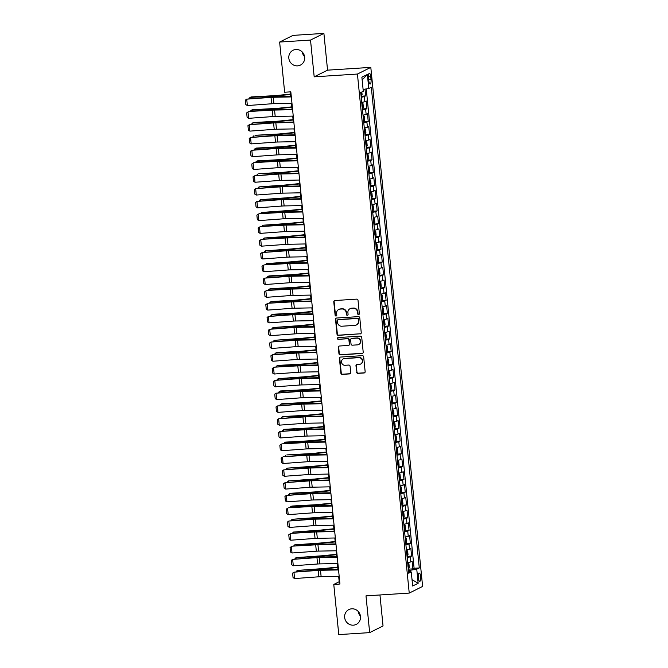 <?xml version="1.0" encoding="UTF-8"?>
<svg xmlns="http://www.w3.org/2000/svg" width="668" height="668" viewBox="0 0 668 668"><rect width="100%" height="100%" fill="white"/><g stroke="black" fill="none" stroke-linecap="round" stroke-linejoin="round"><path stroke-width="1" d="M358.591 314.57A0.885 0.843 -116.5 0 0 359.351 313.643L358.023 300.308A1.269 1.202 -116.5 0 0 356.687 299.13L334.86 300.533A1.269 1.202 -116.5 0 0 333.775 301.861L335.102 315.196A0.885 0.843 -116.5 0 0 336.346 315.939A0.885 0.843 -116.5 0 0 336.797 315.087L336.63 313.359A4.066 3.858 -116.5 0 1 340.104 309.1L341.924 308.983A4.066 3.858 -116.5 0 1 346.208 312.749L346.383 314.469A0.885 0.843 -116.5 0 0 347.627 315.212A0.885 0.843 -116.5 0 0 348.078 314.361L347.903 312.641A4.066 3.858 -116.5 0 1 351.385 308.374L353.205 308.257A4.066 3.858 -116.5 0 1 357.489 312.023L357.656 313.751A0.885 0.843 -116.5 0 0 358.591 314.57M349.974 308.75L350.333 308.574A4.066 3.858 -116.5 0 1 351.744 308.19L353.564 308.073A4.066 3.858 -116.5 0 1 357.848 311.839L358.015 313.568A0.885 0.843 -116.5 0 0 359.075 314.377M334.61 300.575A1.269 1.202 -116.5 0 0 334.134 301.685L335.461 315.012A0.885 0.843 -116.5 0 0 336.513 315.822M338.693 309.476L339.06 309.292A4.066 3.858 -116.5 0 1 340.471 308.917L342.292 308.8A4.066 3.858 -116.5 0 1 346.567 312.566L346.742 314.294A0.885 0.843 -116.5 0 0 347.794 315.096M351.744 608.807A8.275 7.866 -116.5 0 0 344.955 619.036A8.275 7.866 -116.5 0 0 356.261 624.396A8.275 7.866 -116.5 0 0 351.744 608.807M358.106 611.354A8.275 7.866 -116.5 0 0 360.403 615.954M295.924 49.499A8.275 7.866 -116.5 0 0 289.127 59.728A8.275 7.866 -116.5 0 0 300.433 65.088A8.275 7.866 -116.5 0 0 295.924 49.499M302.278 52.046A8.275 7.866 -116.5 0 0 304.575 56.646M420.69 576.643A4.142 1.202 86.3 0 0 419.262 573.086A4.142 1.202 86.3 0 0 418.368 577.795A4.142 1.202 86.3 0 0 419.796 581.352A4.142 1.202 86.3 0 0 420.69 576.643M356.595 372.193A1.269 1.202 -116.5 0 0 357.931 373.37L364.06 372.978A1.269 1.202 -116.5 0 0 365.145 371.642L363.668 356.837A1.269 1.202 -116.5 0 0 362.332 355.66L340.505 357.063A1.269 1.202 -116.5 0 0 339.411 358.39L340.889 373.203A1.269 1.202 -116.5 0 0 342.233 374.381L349.623 373.905A1.269 1.202 -116.5 0 0 350.717 372.569L350.082 366.231A1.269 1.202 -116.5 0 0 348.746 365.054L345.072 365.296A3.398 3.223 -116.5 0 1 343.227 358.9A3.398 3.223 -116.5 0 1 344.404 358.582L358.774 357.656A3.398 3.223 -116.5 0 1 360.628 364.052A3.398 3.223 -116.5 0 1 359.442 364.369L357.046 364.528A1.269 1.202 -116.5 0 0 355.96 365.855L356.954 372.009A1.269 1.202 -116.5 0 0 358.298 373.187L364.419 372.794A1.269 1.202 -116.5 0 0 364.67 372.752M365.997 595.864L369.663 632.621L338.776 634.6L333.775 584.425L339.945 584.024L290.822 91.833L284.643 92.234L279.633 42.051L310.52 40.072L314.185 76.828L357.43 74.048L409.233 593.092L365.997 595.864M360.161 333.95A1.269 1.202 -116.5 0 0 361.246 332.622L359.768 317.809A1.269 1.202 -116.5 0 0 358.432 316.632L336.605 318.035A1.269 1.202 -116.5 0 0 335.52 319.371L336.998 334.175A1.269 1.202 -116.5 0 0 338.334 335.353L360.52 333.775A1.269 1.202 -116.5 0 0 360.778 333.724M361.722 337.323L363.2 352.128A1.269 1.202 -116.5 0 1 362.106 353.464L340.279 354.867A1.269 1.202 -116.5 0 1 338.943 353.689L338.309 347.352A1.269 1.202 -116.5 0 1 339.402 346.016L348.253 345.448A1.269 1.202 -116.5 0 0 349.339 344.12L348.921 339.912A1.269 1.202 -116.5 0 0 347.577 338.734L338.367 339.327A0.885 0.843 -116.5 0 1 337.883 337.657A0.885 0.843 -116.5 0 1 338.192 337.574L360.378 336.146A1.269 1.202 -116.5 0 1 361.722 337.323M408.732 569.144L412.891 568.885L412.123 561.212L410.803 561.871L410.294 556.753A5.177 0.601 174.3 0 1 407.154 557.463M407.455 556.36L411.613 556.093L410.845 548.428L409.526 549.088L409.016 543.969A5.177 0.601 174.3 0 1 405.885 544.679M406.186 543.577L410.336 543.309L409.567 535.644L408.248 536.304L407.739 531.185A5.177 0.601 174.3 0 1 404.608 531.887M404.516 530.993L409.058 530.526L408.29 522.86L406.971 523.52L406.461 518.401A5.177 0.601 174.3 0 1 403.33 519.103M403.631 518.009L407.781 517.742L407.021 510.076L405.701 510.736L405.184 505.618A5.177 0.601 174.3 0 1 402.053 506.319M402.353 505.225L406.503 504.958L405.743 497.293L404.424 497.944L403.915 492.834A5.177 0.601 174.3 0 1 400.775 493.535M401.076 492.441L405.234 492.174L404.466 484.509L403.146 485.16L402.637 480.05A5.177 0.601 174.3 0 1 399.497 480.751M399.798 479.657L403.956 479.39L403.188 471.725L401.869 472.376L401.359 467.266A5.177 0.601 174.3 0 1 398.228 467.967M398.529 466.874L402.679 466.606L401.911 458.941L400.591 459.592L400.082 454.482A5.177 0.601 174.3 0 1 396.951 455.184M397.251 454.09L401.401 453.822L400.633 446.157L399.314 446.808L398.804 441.698A5.177 0.601 174.3 0 1 395.673 442.4M395.974 441.306L400.124 441.039L399.364 433.365L398.044 434.025L397.535 428.914A5.177 0.601 174.3 0 1 394.396 429.616M394.696 428.522L398.854 428.255L398.086 420.581L396.767 421.241L396.258 416.131A5.177 0.601 174.3 0 1 393.118 416.832M393.419 415.738L397.577 415.471L396.809 407.797L395.489 408.457L394.98 403.347A5.177 0.601 174.3 0 1 391.849 404.048M392.149 402.954L396.299 402.687L395.531 395.013L394.212 395.673L393.702 390.563A5.177 0.601 174.3 0 1 390.571 391.264M390.872 390.17L395.022 389.903L394.254 382.23L392.934 382.889L392.425 377.779A5.177 0.601 174.3 0 1 389.294 378.48M389.594 377.387L393.744 377.119L392.984 369.446L391.665 370.105L391.147 364.995A5.177 0.601 174.3 0 1 388.016 365.697M388.317 364.603L392.467 364.336L391.707 356.662L390.388 357.322L389.878 352.211A5.177 0.601 174.3 0 1 386.739 352.913M387.039 351.819L391.197 351.552L390.429 343.878L389.11 344.538L388.601 339.428A5.177 0.601 174.3 0 1 385.461 340.129M385.378 339.235L389.92 338.768L389.152 331.094L387.832 331.754L387.323 326.644A5.177 0.601 174.3 0 1 384.192 327.345M384.492 326.251L388.642 325.984L387.874 318.31L386.555 318.97L386.046 313.86A5.177 0.601 174.3 0 1 382.914 314.561M383.215 313.467L387.365 313.2L386.597 305.526L385.277 306.186L384.768 301.068A5.177 0.601 174.3 0 1 381.637 301.777M381.937 300.683L386.087 300.416L385.327 292.743L384.008 293.402L383.499 288.284A5.177 0.601 174.3 0 1 380.359 288.993M380.66 287.9L384.818 287.632L384.05 279.959L382.731 280.618L382.221 275.5A5.177 0.601 174.3 0 1 379.082 276.21M378.998 275.316L383.541 274.849L382.772 267.175L381.453 267.835L380.944 262.716A5.177 0.601 174.3 0 1 377.812 263.426M378.113 262.324L382.263 262.065L381.495 254.391L380.175 255.051L379.666 249.932A5.177 0.601 174.3 0 1 376.535 250.642M376.835 249.54L380.985 249.281L380.217 241.607L378.898 242.267L378.389 237.148A5.177 0.601 174.3 0 1 375.257 237.858M375.558 236.756L379.708 236.489L378.948 228.823L377.629 229.483L377.111 224.364A5.177 0.601 174.3 0 1 373.98 225.074M373.888 224.172L378.43 223.705L377.671 216.04L376.351 216.699L375.842 211.581A5.177 0.601 174.3 0 1 372.702 212.282M373.003 211.188L377.161 210.921L376.393 203.256L375.074 203.915L374.564 198.797A5.177 0.601 174.3 0 1 371.425 199.498M371.725 198.404L375.884 198.137L375.115 190.472L373.796 191.131L373.287 186.013A5.177 0.601 174.3 0 1 370.156 186.714M370.456 185.62L374.606 185.353L373.838 177.688L372.519 178.339L372.009 173.229A5.177 0.601 174.3 0 1 368.878 173.93M369.179 172.837L373.329 172.569L372.56 164.904L371.241 165.555L370.732 160.445A5.177 0.601 174.3 0 1 367.6 161.147M367.509 160.253L372.051 159.786L371.291 152.12L369.972 152.772L369.462 147.661A5.177 0.601 174.3 0 1 366.323 148.363M366.623 147.269L370.782 147.002L370.014 139.336L368.694 139.988L368.185 134.878A5.177 0.601 174.3 0 1 365.045 135.579M365.346 134.485L369.504 134.218L368.736 126.553L367.417 127.204L366.907 122.094A5.177 0.601 174.3 0 1 363.776 122.795M364.077 121.701L368.227 121.434L367.458 113.76L366.139 114.42L365.63 109.31A5.177 0.601 174.3 0 1 362.499 110.011M362.799 108.917L366.949 108.65L366.181 100.977L364.862 101.636A5.177 0.601 174.3 0 1 361.73 102.346M368.502 77.789L368.786 80.603A4.008 1.161 86.3 0 0 370.164 84.043A4.008 1.161 86.3 0 0 371.024 79.484L370.748 76.67A4.008 1.161 86.3 0 0 369.371 73.23A4.008 1.161 86.3 0 0 368.502 77.789M357.43 74.048L370.807 67.376L422.61 586.42L409.233 593.092M412.891 568.885L414.102 568.276L419.287 567.942L371.308 87.257L368.778 88.518L363.1 89.445M419.287 567.942L416.757 569.203L418.16 583.273L412.665 586.011L411.263 571.95L408.732 573.211L360.753 92.526L363.283 91.265L361.881 77.196L367.375 74.457L368.778 88.518M361.129 96.334L365.672 95.866L364.352 96.526A5.177 0.601 174.3 0 1 361.221 97.227M366.949 108.65L365.63 109.31M368.227 121.434L366.907 122.094M369.504 134.218L368.185 134.878M370.782 147.002L369.462 147.661M372.051 159.786L370.732 160.445M373.329 172.569L372.009 173.229M374.606 185.353L373.287 186.013M375.884 198.137L374.564 198.797M377.161 210.921L375.842 211.581M378.43 223.705L377.111 224.364M379.708 236.489L378.389 237.148M380.985 249.281L379.666 249.932M382.263 262.065L380.944 262.716M383.541 274.849L382.221 275.5M384.818 287.632L383.499 288.284M386.087 300.416L384.768 301.068M387.365 313.2L386.046 313.86M388.642 325.984L387.323 326.644M389.92 338.768L388.601 339.428M391.197 351.552L389.878 352.211M392.467 364.336L391.147 364.995M393.744 377.119L392.425 377.779M395.022 389.903L393.702 390.563M396.299 402.687L394.98 403.347M397.577 415.471L396.258 416.131M398.854 428.255L397.535 428.914M400.124 441.039L398.804 441.698M401.401 453.822L400.082 454.482M402.679 466.606L401.359 467.266M403.956 479.39L402.637 480.05M405.234 492.174L403.915 492.834M406.503 504.958L405.184 505.618M407.781 517.742L406.461 518.401M409.058 530.526L407.739 531.185M410.336 543.309L409.016 543.969M411.613 556.093L410.294 556.753M414.102 568.276L366.256 88.927M365.672 95.866L365.004 89.136M410.528 571.866L410.369 570.247L408.449 570.372M314.185 76.828L327.562 70.157L323.896 33.4L310.52 40.072M323.896 33.4L293.01 35.379L279.633 42.051M369.663 632.621L383.04 625.949L379.95 594.971M327.562 70.157L370.807 67.376M338.659 576.35L339.194 581.719L333.775 584.425M290.304 91.867L290.764 96.484M291.448 103.331L292.041 109.268M292.718 116.115L293.31 122.052M293.995 128.899L294.588 134.836M295.273 141.683L295.866 147.62M296.55 154.467L297.143 160.403M297.828 167.25L298.421 173.187M299.105 180.034L299.698 185.971M300.375 192.818L300.967 198.755M301.652 205.602L302.245 211.539M302.93 218.386L303.522 224.323M304.207 231.17L304.8 237.107M305.485 243.954L306.078 249.899M306.754 256.746L307.347 262.683M308.031 269.53L308.624 275.466M309.309 282.314L309.902 288.25M310.587 295.097L311.179 301.034M311.864 307.881L312.457 313.818M313.142 320.665L313.735 326.602M314.411 333.449L315.004 339.386M315.688 346.233L316.281 352.17M316.966 359.017L317.559 364.953M318.244 371.8L318.836 377.737M319.521 384.584L320.114 390.521M320.79 397.368L321.383 403.305M322.068 410.152L322.661 416.089M323.345 422.936L323.938 428.873M324.623 435.72L325.216 441.657M325.901 448.504L326.493 454.44M327.178 461.287L327.771 467.224M328.447 474.071L329.04 480.008M329.725 486.855L330.318 492.792M331.002 499.639L331.595 505.576M332.28 512.423L332.873 518.36M333.557 525.207L334.15 531.144M334.827 537.99L335.419 543.927M336.104 550.774L336.697 556.711M337.382 563.558L337.975 569.503M339.711 581.686L339.194 581.719M363.008 115.13A5.177 0.601 -5.7 0 0 366.139 114.42M364.285 127.914A5.177 0.601 -5.7 0 0 367.417 127.204M365.563 140.697A5.177 0.601 -5.7 0 0 368.694 139.988M366.832 153.481A5.177 0.601 -5.7 0 0 369.972 152.772M368.11 166.265A5.177 0.601 -5.7 0 0 371.241 165.555M369.387 179.049A5.177 0.601 -5.7 0 0 372.519 178.339M370.665 191.833A5.177 0.601 -5.7 0 0 373.796 191.131M371.942 204.617A5.177 0.601 -5.7 0 0 375.074 203.915M373.212 217.401A5.177 0.601 -5.7 0 0 376.351 216.699M374.489 230.184A5.177 0.601 -5.7 0 0 377.629 229.483M375.767 242.968A5.177 0.601 -5.7 0 0 378.898 242.267M377.044 255.752A5.177 0.601 -5.7 0 0 380.175 255.051M378.322 268.536A5.177 0.601 -5.7 0 0 381.453 267.835M379.599 281.32A5.177 0.601 -5.7 0 0 382.731 280.618M380.869 294.104A5.177 0.601 -5.7 0 0 384.008 293.402M382.146 306.888A5.177 0.601 -5.7 0 0 385.277 306.186M383.424 319.671A5.177 0.601 -5.7 0 0 386.555 318.97M384.701 332.455A5.177 0.601 -5.7 0 0 387.832 331.754M385.979 345.239A5.177 0.601 -5.7 0 0 389.11 344.538M387.248 358.023A5.177 0.601 -5.7 0 0 390.388 357.322M388.525 370.807A5.177 0.601 -5.7 0 0 391.665 370.105M389.803 383.591A5.177 0.601 -5.7 0 0 392.934 382.889M391.081 396.374A5.177 0.601 -5.7 0 0 394.212 395.673M392.358 409.167A5.177 0.601 -5.7 0 0 395.489 408.457M393.636 421.951A5.177 0.601 -5.7 0 0 396.767 421.241M394.905 434.734A5.177 0.601 -5.7 0 0 398.044 434.025M396.182 447.518A5.177 0.601 -5.7 0 0 399.314 446.808M397.46 460.302A5.177 0.601 -5.7 0 0 400.591 459.592M398.738 473.086A5.177 0.601 -5.7 0 0 401.869 472.376M400.015 485.87A5.177 0.601 -5.7 0 0 403.146 485.16M401.284 498.654A5.177 0.601 -5.7 0 0 404.424 497.944M402.562 511.438A5.177 0.601 -5.7 0 0 405.701 510.736M403.839 524.221A5.177 0.601 -5.7 0 0 406.971 523.52M405.117 537.005A5.177 0.601 -5.7 0 0 408.248 536.304M406.394 549.789A5.177 0.601 -5.7 0 0 409.526 549.088M411.263 571.95L408.574 571.633M407.672 562.573A5.177 0.601 -5.7 0 0 410.803 561.871M410.369 570.247L416.757 569.203M362.148 79.926L367.375 74.457M418.16 583.273L412.031 579.649M336.355 318.077A1.269 1.202 -116.5 0 0 335.879 319.187L337.357 333.992A1.269 1.202 -116.5 0 0 338.693 335.169L360.52 333.775M358.215 319.304A0.885 0.843 -116.5 0 0 357.271 318.477L338.117 319.705A0.885 0.843 -116.5 0 0 337.357 320.64L337.532 322.46A4.066 3.858 -116.5 0 0 341.816 326.226L354.917 325.383A4.066 3.858 -116.5 0 0 358.39 321.124L358.574 319.12A0.885 0.843 -116.5 0 0 357.639 318.294L357.271 318.477M337.808 319.788L338.167 319.613A0.885 0.843 -116.5 0 1 338.476 319.529L357.639 318.294M356.328 325.007L356.687 324.823A4.066 3.858 -116.5 0 0 358.758 320.941L358.39 321.124M358.574 319.12L358.758 320.941M339.144 346.066A1.269 1.202 -116.5 0 0 338.676 347.168L339.302 353.506A1.269 1.202 -116.5 0 0 340.647 354.683L362.474 353.28A1.269 1.202 -116.5 0 0 362.724 353.238M348.696 345.331L349.055 345.156A1.269 1.202 -116.5 0 0 349.698 343.936L349.281 339.736A1.269 1.202 -116.5 0 0 347.944 338.559L338.367 339.327M338.075 337.591A0.885 0.843 -116.5 0 0 338.726 339.152M357.438 344.863A3.398 3.223 -116.5 0 0 360.227 340.663A3.398 3.223 -116.5 0 0 356.77 338.15L351.702 338.476A1.269 1.202 -116.5 0 0 350.616 339.803L351.034 344.012A1.269 1.202 -116.5 0 0 352.37 345.189L357.438 344.863M358.616 344.546L358.975 344.362A3.398 3.223 -116.5 0 0 357.129 337.966L356.77 338.15M351.259 338.592L351.627 338.409A1.269 1.202 -116.5 0 1 352.069 338.292L357.129 337.966M356.796 364.569A1.269 1.202 -116.5 0 0 356.328 365.68L356.954 372.009M360.628 364.052L360.987 363.876A3.398 3.223 -116.5 0 0 359.134 357.48L358.774 357.656M343.227 358.9L343.586 358.716A3.398 3.223 -116.5 0 1 344.763 358.399L359.134 357.48M340.246 357.104A1.269 1.202 -116.5 0 0 339.778 358.215L341.256 373.02A1.269 1.202 -116.5 0 0 342.592 374.197L349.99 373.721A1.269 1.202 -116.5 0 0 350.241 373.679M290.522 94.088L276.894 95.474A6.471 0.751 174.3 0 1 274.473 95.666L251.176 96.935L250.049 97.403L273.346 96.125A9.703 1.127 -5.7 0 0 276.978 95.841L290.563 94.455M361.129 92.334L361.513 96.167L362.089 94.564L361.831 91.984M360.829 93.921L360.678 92.384M248.947 98.613L250.049 97.403L250.166 98.522M291.966 103.323L273.922 103.665A6.471 0.751 -5.7 0 0 271.667 103.774L247.36 105.552L246.726 99.156L245.39 100.108L245.832 104.584L247.36 105.552M291.331 96.927L273.287 97.269A6.471 0.751 -5.7 0 0 271.024 97.378L246.726 99.156L271.701 96.943A9.703 1.127 174.3 0 1 275.091 96.785L291.281 96.476M362.407 109.118L363.367 107.348L362.983 103.515L361.772 102.73M291.799 106.872L278.172 108.258A6.471 0.751 174.3 0 1 275.742 108.45L252.454 109.719L251.327 110.187L274.623 108.909A9.703 1.127 -5.7 0 0 278.255 108.625L291.832 107.247M362.106 106.705L361.947 105.168M250.224 111.397L251.327 110.187L251.444 111.306M363.684 121.902L364.644 120.131L364.26 116.299L363.041 115.514M293.077 119.656L279.441 121.042A6.471 0.751 174.3 0 1 277.02 121.234L253.731 122.503L252.604 122.97L275.901 121.693A9.703 1.127 -5.7 0 0 279.533 121.409L293.11 120.031M363.384 119.488L363.225 117.96M251.502 124.181L252.604 122.97L252.713 124.089M364.962 134.685L365.922 132.924L365.538 129.083L364.319 128.298M365.338 134.518L364.31 128.189M294.354 132.439L280.719 133.825A6.471 0.751 174.3 0 1 278.297 134.017L255.009 135.295L277.17 134.477A9.703 1.127 -5.7 0 0 280.81 134.193L294.388 132.815M364.653 132.272L364.503 130.744M252.78 136.965L253.882 135.754L253.99 136.873M366.239 147.469L367.191 145.707L366.807 141.867L365.596 141.082M295.623 145.223L281.996 146.609A6.471 0.751 174.3 0 1 279.575 146.801L256.278 148.079L255.159 148.538L278.447 147.261A9.703 1.127 -5.7 0 0 282.088 146.977L295.665 145.599M365.93 145.056L365.78 143.528M254.049 149.749L255.159 148.538L255.268 149.657M293.244 116.107L275.199 116.449A6.471 0.751 -5.7 0 0 272.936 116.558L248.638 118.336L248.003 111.94L246.667 112.892L247.11 117.368L248.638 118.336M292.609 109.711L274.556 110.053A6.471 0.751 -5.7 0 0 272.302 110.162L248.68 111.506L272.978 109.727A9.703 1.127 174.3 0 1 276.368 109.569L292.559 109.26M294.521 128.891L276.477 129.233A6.471 0.751 -5.7 0 0 274.214 129.341L249.916 131.12L249.281 124.724L247.945 125.676L248.387 130.151L249.916 131.12M293.878 122.494L275.834 122.837A6.471 0.751 -5.7 0 0 273.579 122.945L249.281 124.724L274.256 122.511A9.703 1.127 174.3 0 1 277.646 122.353L293.836 122.044M295.799 141.674L277.746 142.017A6.471 0.751 -5.7 0 0 275.492 142.125L251.193 143.904L250.55 137.508L249.214 138.46L249.665 142.935L251.193 143.904M295.156 135.278L277.111 135.621A6.471 0.751 -5.7 0 0 274.857 135.729L250.55 137.508L275.533 135.295A9.703 1.127 174.3 0 1 278.923 135.136L295.114 134.827M297.068 154.458L279.024 154.801A6.471 0.751 -5.7 0 0 276.769 154.909L252.471 156.688L251.828 150.292L250.492 151.244L250.943 155.719L252.471 156.688M296.433 148.062L278.389 148.405A6.471 0.751 -5.7 0 0 276.126 148.513L251.828 150.292L276.811 148.079A9.703 1.127 174.3 0 1 280.193 147.92L296.392 147.611M367.258 153.757L367.893 160.086L368.469 158.491L368.085 154.65L366.874 153.865M296.901 158.007L283.274 159.393A6.471 0.751 174.3 0 1 280.852 159.585L257.556 160.863L256.437 161.322L279.725 160.044A9.703 1.127 -5.7 0 0 283.357 159.761L296.943 158.383M367.208 157.84L367.058 156.312M255.326 162.533L256.437 161.322L256.545 162.441M298.346 167.242L280.301 167.584A6.471 0.751 -5.7 0 0 278.047 167.693L253.74 169.472L253.105 163.076L251.769 164.027L252.22 168.503L253.74 169.472M297.711 160.854L279.667 161.188A6.471 0.751 -5.7 0 0 277.404 161.297L253.782 162.641L278.088 160.863A9.703 1.127 174.3 0 1 281.47 160.704L297.661 160.395M368.786 173.037L369.746 171.275L369.362 167.434L368.151 166.649M298.178 170.791L284.551 172.177A6.471 0.751 174.3 0 1 282.13 172.369L258.833 173.647L281.003 172.828A9.703 1.127 -5.7 0 0 284.635 172.544L298.212 171.167M368.486 170.624L368.327 169.096M256.604 175.317L257.706 174.106L257.823 175.225M299.623 180.026L281.579 180.368A6.471 0.751 -5.7 0 0 279.316 180.477L255.017 182.255L254.383 175.868L253.047 176.811L253.489 181.287L255.017 182.255M298.988 173.638L280.936 173.972A6.471 0.751 -5.7 0 0 278.681 174.089L254.383 175.868L279.358 173.647A9.703 1.127 174.3 0 1 282.748 173.488L298.938 173.179M370.064 185.821L371.024 184.059L370.64 180.218L369.429 179.433M299.456 183.575L285.829 184.961A6.471 0.751 174.3 0 1 283.399 185.153L258.984 186.89L282.28 185.612A9.703 1.127 -5.7 0 0 285.912 185.328L299.489 183.951M369.763 183.408L369.604 181.88M257.881 188.1L258.984 186.89L259.101 188.009M300.901 192.81L282.856 193.152A6.471 0.751 -5.7 0 0 280.593 193.261L256.295 195.039L255.66 188.652L254.324 189.595L254.767 194.071L256.295 195.039M300.266 186.422L282.213 186.756A6.471 0.751 -5.7 0 0 279.959 186.873L255.66 188.652L280.635 186.43A9.703 1.127 174.3 0 1 284.025 186.272L300.216 185.963M371.341 198.605L372.301 196.843L371.917 193.002L370.698 192.217M371.717 198.438L370.69 192.108M300.734 196.359L287.098 197.745A6.471 0.751 174.3 0 1 284.677 197.937L260.261 199.674L283.558 198.396A9.703 1.127 -5.7 0 0 287.19 198.112L300.767 196.734M371.032 196.192L370.882 194.664M259.159 200.884L260.261 199.674L260.37 200.792M302.178 205.594L284.134 205.936A6.471 0.751 -5.7 0 0 281.871 206.045L257.572 207.823L256.938 201.435L255.594 202.379L256.044 206.855L257.572 207.823M301.535 199.206L283.491 199.548A6.471 0.751 -5.7 0 0 281.236 199.657L256.938 201.435L281.913 199.214A9.703 1.127 174.3 0 1 285.303 199.056L301.493 198.747M372.619 211.389L373.571 209.627L373.195 205.786L371.976 205.001M302.003 209.142L288.376 210.529A6.471 0.751 174.3 0 1 285.954 210.721L261.539 212.457L284.827 211.188A9.703 1.127 -5.7 0 0 288.467 210.896L302.045 209.518M372.31 208.984L372.159 207.447M260.428 213.668L261.539 212.457L261.647 213.576M303.456 218.378L285.403 218.72A6.471 0.751 -5.7 0 0 283.149 218.828L258.85 220.607L258.207 214.219L256.871 215.163L257.322 219.638L258.85 220.607M302.813 211.99L284.768 212.332A6.471 0.751 -5.7 0 0 282.514 212.441L258.892 213.777L283.19 212.006A9.703 1.127 174.3 0 1 286.572 211.839L302.771 211.531M373.637 217.676L374.272 224.005L374.848 222.411L374.464 218.578L373.253 217.785M303.28 221.926L289.653 223.312A6.471 0.751 174.3 0 1 287.232 223.504L262.816 225.241L286.104 223.972A9.703 1.127 -5.7 0 0 289.737 223.68L303.322 222.302M373.587 221.768L373.437 220.231M261.706 226.452L262.816 225.241L262.925 226.36M304.725 231.161L286.681 231.504A6.471 0.751 -5.7 0 0 284.426 231.612L260.128 233.391L259.485 227.003L258.149 227.947L258.599 232.422L260.128 233.391M304.09 224.774L286.046 225.116A6.471 0.751 -5.7 0 0 283.783 225.225L260.161 226.569L284.468 224.79A9.703 1.127 174.3 0 1 287.85 224.623L304.049 224.314M375.166 236.956L376.126 235.194L375.742 231.362L374.531 230.569M304.558 234.71L290.931 236.096A6.471 0.751 174.3 0 1 288.509 236.288L264.085 238.025L287.382 236.756A9.703 1.127 -5.7 0 0 291.014 236.464L304.6 235.086M374.865 234.551L374.715 233.015M262.983 239.236L264.085 238.025L264.202 239.144M306.002 243.945L287.958 244.288A6.471 0.751 -5.7 0 0 285.704 244.396L261.397 246.175L260.762 239.787L259.426 240.731L259.869 245.206L261.397 246.175M305.368 237.557L287.324 237.9A6.471 0.751 -5.7 0 0 285.061 238.008L261.439 239.353L285.737 237.574A9.703 1.127 174.3 0 1 289.127 237.407L305.318 237.098M376.443 249.749L377.403 247.978L377.019 244.146L375.808 243.352M305.835 247.494L292.208 248.88A6.471 0.751 174.3 0 1 289.778 249.072L265.363 250.809L288.659 249.54A9.703 1.127 -5.7 0 0 292.292 249.248L305.869 247.87M376.142 247.335L375.984 245.799M264.261 252.02L265.363 250.809L265.48 251.928M307.28 256.729L289.236 257.071A6.471 0.751 -5.7 0 0 286.973 257.18L262.674 258.959L262.04 252.571L260.704 253.514L261.146 257.99L262.674 258.959M306.645 250.341L288.593 250.684A6.471 0.751 -5.7 0 0 286.338 250.792L262.04 252.571L287.015 250.358A9.703 1.127 174.3 0 1 290.405 250.191L306.595 249.882M308.558 269.513L290.513 269.855A6.471 0.751 -5.7 0 0 288.25 269.964L263.952 271.742L263.317 265.355L261.981 266.298L262.424 270.774L263.952 271.742M307.915 263.125L289.87 263.468A6.471 0.751 -5.7 0 0 287.616 263.576L263.994 264.92L288.292 263.142A9.703 1.127 174.3 0 1 291.682 262.975L307.873 262.666M309.835 282.297L291.782 282.639A6.471 0.751 -5.7 0 0 289.528 282.748L265.229 284.526L264.586 278.139L263.25 279.082L263.701 283.558L265.229 284.526M309.192 275.909L291.148 276.251A6.471 0.751 -5.7 0 0 288.893 276.36L264.586 278.139L289.57 275.926A9.703 1.127 174.3 0 1 292.96 275.759L309.15 275.45M377.721 262.532L378.681 260.762L378.297 256.929L377.078 256.136M378.096 262.357L377.069 256.036M307.113 260.278L293.477 261.664A6.471 0.751 174.3 0 1 291.056 261.856L266.641 263.593L289.937 262.324A9.703 1.127 -5.7 0 0 293.569 262.031L307.146 260.654M377.42 260.119L377.261 258.583M265.538 264.804L266.641 263.593L266.749 264.712M378.739 268.812L379.374 275.141L379.95 273.546L379.574 269.713L378.355 268.92M308.391 273.062L294.755 274.448A6.471 0.751 174.3 0 1 292.334 274.64L269.045 275.917L267.918 276.385L291.206 275.107A9.703 1.127 -5.7 0 0 294.847 274.815L308.424 273.437M378.689 272.903L378.539 271.367M266.816 277.587L267.918 276.385L268.027 277.504M380.276 288.1L381.228 286.33L380.844 282.497L379.633 281.704M309.66 285.846L296.033 287.232A6.471 0.751 174.3 0 1 293.611 287.424L270.315 288.701L269.196 289.169L292.484 287.891A9.703 1.127 -5.7 0 0 296.124 287.599L309.701 286.221M379.967 285.687L379.816 284.151M268.085 290.371L269.196 289.169L269.304 290.288M311.104 295.081L293.06 295.423A6.471 0.751 -5.7 0 0 290.805 295.532L266.507 297.31L265.864 290.922L264.528 291.866L264.979 296.341L266.507 297.31M310.47 288.693L292.425 289.035A6.471 0.751 -5.7 0 0 290.162 289.144L266.549 290.488L290.847 288.71A9.703 1.127 174.3 0 1 294.229 288.543L310.428 288.234M381.545 300.884L382.505 299.114L382.121 295.281L380.91 294.488M310.937 298.629L297.31 300.015A6.471 0.751 174.3 0 1 294.889 300.208L271.592 301.485L270.473 301.953L293.761 300.675A9.703 1.127 -5.7 0 0 297.394 300.383L310.979 299.005M381.244 298.471L381.094 296.934M269.363 303.155L270.473 301.953L270.582 303.072M312.382 307.864L294.337 308.207A6.471 0.751 -5.7 0 0 292.083 308.315L267.776 310.094L267.142 303.706L265.806 304.65L266.248 309.125L267.776 310.094M311.747 301.477L293.703 301.819A6.471 0.751 -5.7 0 0 291.44 301.928L267.818 303.272L292.125 301.493A9.703 1.127 174.3 0 1 295.506 301.326L311.697 301.026M382.822 313.668L383.783 311.898L383.399 308.065L382.188 307.272M383.198 313.492L382.179 307.171M312.215 311.413L298.588 312.799A6.471 0.751 174.3 0 1 296.166 312.991L272.87 314.269L271.742 314.737L295.039 313.459A9.703 1.127 -5.7 0 0 298.671 313.167L312.248 311.789M382.522 311.255L382.363 309.718M270.64 315.939L271.742 314.737L271.859 315.855M313.659 320.657L295.615 320.991A6.471 0.751 -5.7 0 0 293.352 321.099L269.054 322.878L268.419 316.49L267.083 317.434L267.526 321.909L269.054 322.878M313.025 314.261L294.972 314.603A6.471 0.751 -5.7 0 0 292.718 314.711L268.419 316.49L293.394 314.277A9.703 1.127 174.3 0 1 296.784 314.11L312.975 313.81M384.1 326.452L385.06 324.681L384.676 320.849L383.465 320.055M313.492 324.197L299.865 325.583A6.471 0.751 174.3 0 1 297.435 325.775L273.02 327.52L296.316 326.243A9.703 1.127 -5.7 0 0 299.949 325.951L313.526 324.573M383.799 324.038L383.641 322.502M271.918 328.723L273.02 327.52L273.137 328.639M314.937 333.441L296.893 333.775A6.471 0.751 -5.7 0 0 294.63 333.891L270.331 335.67L269.697 329.274L268.361 330.226L268.803 334.693L270.331 335.67M314.302 327.044L296.25 327.387A6.471 0.751 -5.7 0 0 293.995 327.495L269.697 329.274L294.671 327.061A9.703 1.127 174.3 0 1 298.062 326.894L314.252 326.594M385.119 332.739L385.753 339.068L386.338 337.465L385.954 333.633L384.735 332.839M314.77 336.989L301.134 338.367A6.471 0.751 174.3 0 1 298.713 338.559L274.298 340.304L297.594 339.027A9.703 1.127 -5.7 0 0 301.226 338.743L314.803 337.357M385.069 336.822L384.918 335.286M273.195 341.507L274.298 340.304L274.406 341.423M316.214 346.224L298.17 346.558A6.471 0.751 -5.7 0 0 295.907 346.675L271.609 348.454L270.974 342.058L269.63 343.01L270.081 347.477L271.609 348.454M315.572 339.828L297.527 340.171A6.471 0.751 -5.7 0 0 295.273 340.279L270.974 342.058L295.949 339.845A9.703 1.127 174.3 0 1 299.339 339.678L315.53 339.377M386.655 352.019L387.607 350.249L387.231 346.416L386.012 345.623M316.039 349.773L302.412 351.151A6.471 0.751 174.3 0 1 299.99 351.343L276.694 352.62L275.575 353.088L298.863 351.811A9.703 1.127 -5.7 0 0 302.504 351.527L316.081 350.141M386.346 349.606L386.196 348.07M274.464 354.291L275.575 353.088L275.684 354.207M317.492 359.008L299.439 359.351A6.471 0.751 -5.7 0 0 297.185 359.459L272.886 361.238L272.243 354.842L270.907 355.793L271.358 360.261L272.886 361.238M316.849 352.612L298.805 352.954A6.471 0.751 -5.7 0 0 296.55 353.063L272.243 354.842L297.227 352.629A9.703 1.127 174.3 0 1 300.608 352.462L316.807 352.161M387.924 364.803L388.885 363.033L388.5 359.2L387.29 358.407M317.317 362.557L303.689 363.943A6.471 0.751 174.3 0 1 301.268 364.127L277.971 365.404L276.853 365.872L300.141 364.594A9.703 1.127 -5.7 0 0 303.773 364.31L317.358 362.924M387.624 362.39L387.473 360.854M275.742 367.074L276.853 365.872L276.961 366.991M318.761 371.792L300.717 372.134A6.471 0.751 -5.7 0 0 298.462 372.243L274.164 374.022L273.521 367.625L272.185 368.577L272.636 373.045L274.164 374.022M318.127 365.396L300.082 365.738A6.471 0.751 -5.7 0 0 297.819 365.847L274.197 367.191L298.504 365.413A9.703 1.127 174.3 0 1 301.886 365.246L318.085 364.945M389.202 377.587L390.162 375.817L389.778 371.984L388.567 371.191M389.586 377.42L388.559 371.091M318.594 375.341L304.967 376.727A6.471 0.751 174.3 0 1 302.546 376.911L278.122 378.656L301.418 377.378A9.703 1.127 -5.7 0 0 305.051 377.094L318.636 375.708M388.901 375.174L388.751 373.637M277.02 379.858L278.122 378.656L278.239 379.775M320.039 384.576L301.994 384.918A6.471 0.751 -5.7 0 0 299.74 385.027L275.433 386.805L274.798 380.409L273.462 381.361L273.905 385.837L275.433 386.805M319.404 378.18L301.36 378.522A6.471 0.751 -5.7 0 0 299.097 378.631L274.798 380.409L299.773 378.197A9.703 1.127 174.3 0 1 303.163 378.03L319.354 377.729M390.479 390.371L391.44 388.601L391.056 384.768L389.845 383.975M319.872 388.125L306.245 389.511A6.471 0.751 174.3 0 1 303.815 389.703L280.527 390.972L279.399 391.44L302.696 390.162A9.703 1.127 -5.7 0 0 306.328 389.878L319.905 388.492M390.179 387.958L390.02 386.421M278.297 392.65L279.399 391.44L279.516 392.559M391.757 403.155L392.717 401.384L392.333 397.552L391.114 396.759M321.149 400.909L307.514 402.295A6.471 0.751 174.3 0 1 305.092 402.487L281.804 403.756L280.677 404.224L303.973 402.946A9.703 1.127 -5.7 0 0 307.606 402.662L321.183 401.276M391.456 400.742L391.298 399.205M279.575 405.434L280.677 404.224L280.785 405.342M393.034 415.939L393.986 414.168L393.611 410.336L392.392 409.551M322.427 413.692L308.791 415.079A6.471 0.751 174.3 0 1 306.37 415.271L283.082 416.54L281.954 417.007L305.243 415.73A9.703 1.127 -5.7 0 0 308.883 415.446L322.46 414.06M392.726 413.525L392.575 411.989M280.852 418.218L281.954 417.007L282.063 418.126M321.316 397.36L303.272 397.702A6.471 0.751 -5.7 0 0 301.009 397.811L276.711 399.589L276.076 393.193L274.74 394.145L275.183 398.621L276.711 399.589M320.682 390.964L302.629 391.306A6.471 0.751 -5.7 0 0 300.375 391.415L276.076 393.193L301.051 390.98A9.703 1.127 174.3 0 1 304.441 390.813L320.632 390.513M322.594 410.144L304.55 410.486A6.471 0.751 -5.7 0 0 302.287 410.595L277.988 412.373L277.354 405.977L276.018 406.929L276.46 411.404L277.988 412.373M321.951 403.748L303.907 404.09A6.471 0.751 -5.7 0 0 301.652 404.198L277.354 405.977L302.328 403.764A9.703 1.127 174.3 0 1 305.719 403.606L321.909 403.297M323.871 422.928L305.819 423.27A6.471 0.751 -5.7 0 0 303.564 423.378L279.266 425.157L278.623 418.761L277.287 419.713L277.738 424.188L279.266 425.157M323.228 416.531L305.184 416.874A6.471 0.751 -5.7 0 0 302.93 416.982L278.623 418.761L303.606 416.548A9.703 1.127 174.3 0 1 306.996 416.389L323.187 416.08M394.312 428.722L395.264 426.952L394.88 423.12L393.669 422.335M394.688 428.555L393.661 422.226M323.696 426.476L310.069 427.862A6.471 0.751 174.3 0 1 307.647 428.054L284.351 429.324L283.232 429.791L306.52 428.514A9.703 1.127 -5.7 0 0 310.161 428.23L323.738 426.852M394.003 426.309L393.853 424.773M282.121 431.002L283.232 429.791L283.341 430.91M325.141 435.711L307.096 436.054A6.471 0.751 -5.7 0 0 304.842 436.162L280.543 437.941L279.9 431.545L278.564 432.497L279.015 436.972L280.543 437.941M324.506 429.315L306.462 429.658A6.471 0.751 -5.7 0 0 304.199 429.766L279.9 431.545L304.884 429.332A9.703 1.127 174.3 0 1 308.265 429.173L324.464 428.864M395.581 441.506L396.541 439.736L396.157 435.903L394.947 435.118M324.974 439.26L311.346 440.646A6.471 0.751 174.3 0 1 308.925 440.838L285.628 442.107L284.51 442.575L307.798 441.297A9.703 1.127 -5.7 0 0 311.43 441.014L325.015 439.636M395.281 439.093L395.13 437.565M283.399 443.786L284.51 442.575L284.618 443.694M326.418 448.495L308.374 448.838A6.471 0.751 -5.7 0 0 306.119 448.946L281.812 450.725L281.178 444.329L279.842 445.28L280.284 449.756L281.812 450.725M325.784 442.099L307.739 442.441A6.471 0.751 -5.7 0 0 305.476 442.55L281.854 443.894L306.161 442.116A9.703 1.127 174.3 0 1 309.543 441.957L325.733 441.648M396.859 454.29L397.819 452.528L397.435 448.687L396.224 447.902M326.251 452.044L312.624 453.43A6.471 0.751 174.3 0 1 310.202 453.622L286.906 454.9L309.075 454.081A9.703 1.127 -5.7 0 0 312.707 453.797L326.285 452.42M396.558 451.877L396.4 450.349M284.677 456.57L285.779 455.359L285.896 456.478M327.696 461.279L309.651 461.621A6.471 0.751 -5.7 0 0 307.389 461.73L283.09 463.509L282.455 457.112L281.119 458.064L281.562 462.54L283.09 463.509M327.061 454.883L309.008 455.225A6.471 0.751 -5.7 0 0 306.754 455.334L283.132 456.678L307.43 454.9A9.703 1.127 174.3 0 1 310.82 454.741L327.011 454.432M398.136 467.074L399.097 465.312L398.712 461.471L397.502 460.686M327.529 464.828L313.902 466.214A6.471 0.751 174.3 0 1 311.472 466.406L287.056 468.143L310.353 466.865A9.703 1.127 -5.7 0 0 313.985 466.581L327.562 465.204M397.836 464.661L397.677 463.133M285.954 469.353L287.056 468.143L287.173 469.262M328.973 474.063L310.929 474.405A6.471 0.751 -5.7 0 0 308.666 474.514L284.368 476.292L283.733 469.896L282.397 470.848L282.84 475.324L284.368 476.292M328.339 467.667L310.286 468.009A6.471 0.751 -5.7 0 0 308.031 468.118L283.733 469.896L308.708 467.683A9.703 1.127 174.3 0 1 312.098 467.525L328.289 467.216M399.414 479.858L400.374 478.096L399.99 474.255L398.771 473.47M328.806 477.612L315.171 478.998A6.471 0.751 174.3 0 1 312.749 479.19L288.334 480.927L311.63 479.649A9.703 1.127 -5.7 0 0 315.263 479.365L328.84 477.987M399.105 477.445L398.955 475.917M287.232 482.137L288.334 480.927L288.442 482.045M400.691 492.642L401.643 490.88L401.268 487.039L400.048 486.254M401.067 492.475L400.04 486.145M330.075 490.395L316.448 491.782A6.471 0.751 174.3 0 1 314.027 491.974L290.73 493.251L289.611 493.71L312.9 492.433A9.703 1.127 -5.7 0 0 316.54 492.149L330.117 490.771M400.382 490.228L400.232 488.7M288.501 494.921L289.611 493.71L289.72 494.829M401.961 505.425L402.921 503.664L402.537 499.823L401.326 499.038M331.353 503.179L317.726 504.565A6.471 0.751 174.3 0 1 315.304 504.757L292.008 506.035L290.889 506.494L314.177 505.217A9.703 1.127 -5.7 0 0 317.809 504.933L331.395 503.555M401.66 503.012L401.51 501.484M289.778 507.705L290.889 506.494L290.998 507.613M330.251 486.847L312.206 487.189A6.471 0.751 -5.7 0 0 309.944 487.298L285.645 489.076L285.011 482.68L283.666 483.632L284.117 488.108L285.645 489.076M329.608 480.459L311.564 480.793A6.471 0.751 -5.7 0 0 309.309 480.902L285.011 482.68L309.985 480.467A9.703 1.127 174.3 0 1 313.375 480.309L329.566 480M331.528 499.631L313.476 499.973A6.471 0.751 -5.7 0 0 311.221 500.081L286.923 501.86L286.28 495.472L284.944 496.416L285.395 500.891L286.923 501.86M330.885 493.243L312.841 493.577A6.471 0.751 -5.7 0 0 310.587 493.694L286.28 495.472L311.263 493.251A9.703 1.127 174.3 0 1 314.645 493.093L330.844 492.784M332.798 512.414L314.753 512.757A6.471 0.751 -5.7 0 0 312.499 512.865L288.2 514.644L287.557 508.256L286.221 509.2L286.672 513.675L288.2 514.644M332.163 506.027L314.119 506.361A6.471 0.751 -5.7 0 0 311.856 506.478L288.234 507.814L312.541 506.035A9.703 1.127 174.3 0 1 315.922 505.876L332.121 505.567M403.238 518.209L404.198 516.447L403.814 512.606L402.604 511.822M332.631 515.963L319.003 517.349A6.471 0.751 174.3 0 1 316.582 517.541L292.158 519.278L315.455 518.001A9.703 1.127 -5.7 0 0 319.087 517.717L332.672 516.339M402.938 515.796L402.787 514.268M291.056 520.489L292.158 519.278L292.275 520.397M334.075 525.198L316.031 525.541A6.471 0.751 -5.7 0 0 313.776 525.649L289.469 527.428L288.835 521.04L287.499 521.984L287.941 526.459L289.469 527.428M333.441 518.811L315.396 519.153A6.471 0.751 -5.7 0 0 313.133 519.261L288.835 521.04L313.81 518.819A9.703 1.127 174.3 0 1 317.2 518.66L333.39 518.351M404.265 524.497L404.891 530.826L405.476 529.231L405.092 525.39L403.881 524.605M333.908 528.747L320.281 530.133A6.471 0.751 174.3 0 1 317.851 530.325L293.436 532.062L316.732 530.793A9.703 1.127 -5.7 0 0 320.364 530.501L333.942 529.123M404.215 528.588L404.056 527.052M292.334 533.273L293.436 532.062L293.553 533.181M335.353 537.982L317.308 538.325A6.471 0.751 -5.7 0 0 315.046 538.433L290.747 540.212L290.112 533.824L288.776 534.767L289.219 539.243L290.747 540.212M334.718 531.594L316.665 531.937A6.471 0.751 -5.7 0 0 314.411 532.045L290.789 533.381L315.087 531.611A9.703 1.127 174.3 0 1 318.477 531.444L334.668 531.135M405.793 543.777L406.754 542.015L406.369 538.183L405.15 537.389M335.186 541.531L321.55 542.917A6.471 0.751 174.3 0 1 319.129 543.109L294.713 544.846L318.01 543.577A9.703 1.127 -5.7 0 0 321.642 543.284L335.219 541.907M405.493 541.372L405.334 539.836M293.611 546.057L294.713 544.846L294.822 545.965M336.63 550.766L318.586 551.108A6.471 0.751 -5.7 0 0 316.323 551.217L292.025 552.995L291.39 546.608L290.054 547.551L290.496 552.027L292.025 552.995M335.987 544.378L317.943 544.721A6.471 0.751 -5.7 0 0 315.688 544.829L292.066 546.173L316.365 544.395A9.703 1.127 174.3 0 1 319.755 544.228L335.946 543.919M407.071 556.561L408.023 554.799L407.647 550.966L406.428 550.173M407.447 556.394L406.42 550.065M336.463 554.315L322.828 555.701A6.471 0.751 174.3 0 1 320.406 555.893L295.991 557.63L319.279 556.36A9.703 1.127 -5.7 0 0 322.92 556.068L336.497 554.69M406.762 554.156L406.612 552.62M294.889 558.84L295.991 557.63L296.099 558.749M337.908 563.55L319.855 563.892A6.471 0.751 -5.7 0 0 317.601 564.001L293.302 565.779L292.659 559.392L291.323 560.335L291.774 564.811L293.302 565.779M337.265 557.162L319.221 557.504A6.471 0.751 -5.7 0 0 316.966 557.613L292.659 559.392L317.642 557.179A9.703 1.127 174.3 0 1 321.032 557.012L337.223 556.703M408.348 569.353L409.3 567.583L408.916 563.75L407.705 562.957M337.732 567.099L324.105 568.485A6.471 0.751 174.3 0 1 321.684 568.677L297.268 570.414L320.556 569.144A9.703 1.127 -5.7 0 0 324.197 568.852L337.774 567.474M408.039 566.94L407.889 565.404M296.158 571.624L297.268 570.414L297.377 571.532M339.177 576.334L321.133 576.676A6.471 0.751 -5.7 0 0 318.878 576.785L294.58 578.563L293.937 572.175L292.601 573.119L293.052 577.595L294.58 578.563M338.542 569.946L320.498 570.288A6.471 0.751 -5.7 0 0 318.235 570.397L293.937 572.175L318.92 569.963A9.703 1.127 174.3 0 1 322.302 569.796L338.501 569.487M364.862 101.636L364.352 96.526M368.444 76.82L370.748 76.67M368.686 79.634L371.024 79.484M273.346 96.125L273.412 96.843M276.978 95.841L277.07 96.743M273.922 103.665L273.287 97.269M271.667 103.774L271.024 97.378M362.782 108.951L362.156 102.621M274.623 108.909L274.69 109.627M278.255 108.625L278.347 109.527M364.06 121.735L363.434 115.405M275.901 121.693L275.967 122.411M279.533 121.409L279.625 122.311M277.17 134.477L277.245 135.195M280.81 134.193L280.902 135.095M366.615 147.302L365.981 140.973M278.447 147.261L278.523 147.979M282.088 146.977L282.172 147.879M275.199 116.449L274.556 110.053M272.936 116.558L272.302 110.162M276.477 129.233L275.834 122.837M274.214 129.341L273.579 122.945M277.746 142.017L277.111 135.621M275.492 142.125L274.857 135.729M279.024 154.801L278.389 148.405M276.769 154.909L276.126 148.513M279.725 160.044L279.8 160.763M283.357 159.761L283.449 160.662M280.301 167.584L279.667 161.188M278.047 167.693L277.404 161.297M369.162 172.87L368.536 166.541M281.003 172.828L281.069 173.546M284.635 172.544L284.727 173.446M281.579 180.368L280.936 173.972M279.316 180.477L278.681 174.089M370.439 185.654L369.813 179.325M282.28 185.612L282.347 186.33M285.912 185.328L286.004 186.23M282.856 193.152L282.213 186.756M280.593 193.261L279.959 186.873M283.558 198.396L283.624 199.114M287.19 198.112L287.282 199.014M284.134 205.936L283.491 199.548M281.871 206.045L281.236 199.657M372.994 211.222L372.36 204.892M284.827 211.188L284.902 211.898M288.467 210.896L288.551 211.798M285.403 218.72L284.768 212.332M283.149 218.828L282.514 212.441M286.104 223.972L286.18 224.682M289.737 223.68L289.829 224.582M286.681 231.504L286.046 225.116M284.426 231.612L283.783 225.225M375.55 236.789L374.915 230.46M287.382 236.756L287.449 237.466M291.014 236.464L291.106 237.374M287.958 244.288L287.324 237.9M285.704 244.396L285.061 238.008M376.819 249.573L376.193 243.244M288.659 249.54L288.726 250.249M292.292 249.248L292.384 250.158M289.236 257.071L288.593 250.684M286.973 257.18L286.338 250.792M290.513 269.855L289.87 263.468M288.25 269.964L287.616 263.576M291.782 282.639L291.148 276.251M289.528 282.748L288.893 276.36M289.937 262.324L290.004 263.033M293.569 262.031L293.661 262.941M291.206 275.107L291.281 275.817M294.847 274.815L294.939 275.725M380.651 287.925L380.017 281.604M292.484 287.891L292.559 288.601M296.124 287.599L296.208 288.509M293.06 295.423L292.425 289.035M290.805 295.532L290.162 289.144M381.929 300.709L381.294 294.388M293.761 300.675L293.836 301.385M297.394 300.383L297.485 301.293M294.337 308.207L293.703 301.819M292.083 308.315L291.44 301.928M295.039 313.459L295.106 314.169M298.671 313.167L298.763 314.077M295.615 320.991L294.972 314.603M293.352 321.099L292.718 314.711M384.476 326.285L383.849 319.955M296.316 326.243L296.383 326.953M299.949 325.951L300.041 326.861M296.893 333.775L296.25 327.387M294.63 333.891L293.995 327.495M297.594 339.027L297.661 339.736M301.226 338.743L301.318 339.645M298.17 346.558L297.527 340.171M295.907 346.675L295.273 340.279M387.031 351.852L386.396 345.523M298.863 351.811L298.938 352.52M302.504 351.527L302.587 352.428M299.439 359.351L298.805 352.954M297.185 359.459L296.55 353.063M388.308 364.636L387.674 358.307M300.141 364.594L300.216 365.304M303.773 364.31L303.865 365.212M300.717 372.134L300.082 365.738M298.462 372.243L297.819 365.847M301.418 377.378L301.485 378.088M305.051 377.094L305.142 377.996M301.994 384.918L301.36 378.522M299.74 385.027L299.097 378.631M390.855 390.204L390.229 383.875M302.696 390.162L302.763 390.872M306.328 389.878L306.42 390.78M392.133 402.988L391.506 396.658M303.973 402.946L304.04 403.664M307.606 402.662L307.697 403.564M393.41 415.772L392.776 409.442M305.243 415.73L305.318 416.448M308.883 415.446L308.975 416.348M303.272 397.702L302.629 391.306M301.009 397.811L300.375 391.415M304.55 410.486L303.907 404.09M302.287 410.595L301.652 404.198M305.819 423.27L305.184 416.874M303.564 423.378L302.93 416.982M306.52 428.514L306.595 429.232M310.161 428.23L310.244 429.132M307.096 436.054L306.462 429.658M304.842 436.162L304.199 429.766M395.965 441.339L395.331 435.01M307.798 441.297L307.873 442.016M311.43 441.014L311.522 441.915M308.374 448.838L307.739 442.441M306.119 448.946L305.476 442.55M397.235 454.123L396.608 447.794M309.075 454.081L309.142 454.799M312.707 453.797L312.799 454.699M309.651 461.621L309.008 455.225M307.389 461.73L306.754 455.334M398.512 466.907L397.886 460.578M310.353 466.865L310.42 467.583M313.985 466.581L314.077 467.483M310.929 474.405L310.286 468.009M308.666 474.514L308.031 468.118M399.79 479.691L399.155 473.361M311.63 479.649L311.697 480.367M315.263 479.365L315.354 480.267M312.9 492.433L312.975 493.151M316.54 492.149L316.624 493.051M402.345 505.258L401.71 498.929M314.177 505.217L314.252 505.935M317.809 504.933L317.901 505.835M312.206 487.189L311.564 480.793M309.944 487.298L309.309 480.902M313.476 499.973L312.841 493.577M311.221 500.081L310.587 493.694M314.753 512.757L314.119 506.361M312.499 512.865L311.856 506.478M403.622 518.042L402.988 511.713M315.455 518.001L315.521 518.719M319.087 517.717L319.179 518.619M316.031 525.541L315.396 519.153M313.776 525.649L313.133 519.261M316.732 530.793L316.799 531.503M320.364 530.501L320.456 531.402M317.308 538.325L316.665 531.937M315.046 538.433L314.411 532.045M406.169 543.61L405.543 537.281M318.01 543.577L318.077 544.286M321.642 543.284L321.734 544.186M318.586 551.108L317.943 544.721M316.323 551.217L315.688 544.829M319.279 556.36L319.354 557.07M322.92 556.068L323.011 556.978M319.855 563.892L319.221 557.504M317.601 564.001L316.966 557.613M408.724 569.178L408.09 562.848M320.556 569.144L320.632 569.854M324.197 568.852L324.281 569.762M321.133 576.676L320.498 570.288M318.878 576.785L318.235 570.397"/></g></svg>
